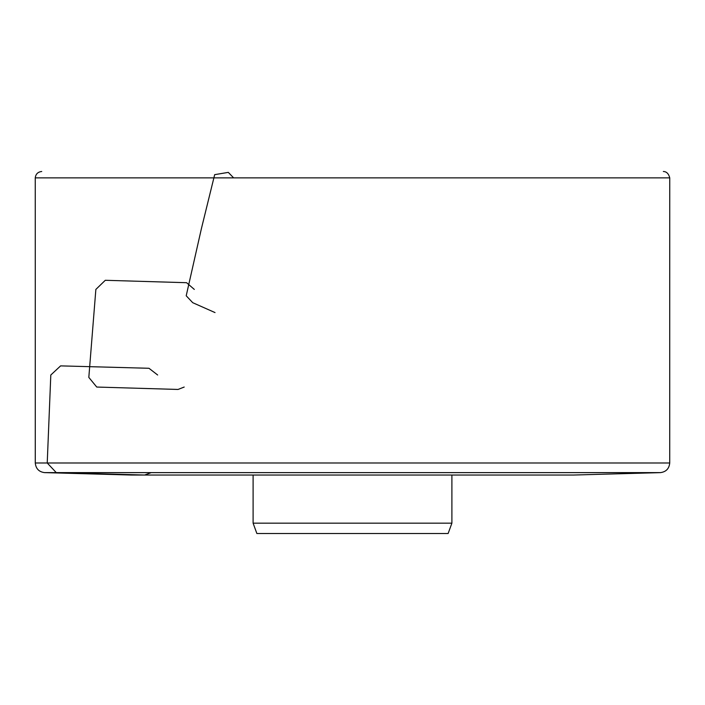 <?xml version="1.0" encoding="UTF-8"?>
<svg xmlns="http://www.w3.org/2000/svg" width="705" height="705" viewBox="0 0 705 705"><rect width="100%" height="100%" fill="white"/><g stroke="black" fill="none" stroke-linecap="round" stroke-linejoin="round"><path stroke-width="1.06" d="M660.418 472.623L44.582 472.623C38.942 471.892 35.84 468.675 35.276 462.982L669.724 462.982C669.168 468.666 666.066 471.883 660.418 472.623L573.553 475.038L131.817 475.038M44.582 472.623L131.447 475.038L573.553 475.038M35.276 292.61L35.25 177.863C35.744 174.029 37.911 171.905 41.727 171.5L41.657 171.5M310.579 533.5L256.867 533.5L253.104 523.163L451.896 523.163L448.133 533.5L310.579 533.5M233.637 177.863L228.305 172.381L214.672 174.655L201.445 228.464L186.208 295.774L192.729 302.692L215.025 312.579M184.199 387.045L178.048 389.451L96.744 387.045L88.821 377.395L95.862 289.42L105.292 280.29L186.587 282.705L194.307 289.42M151.196 472.623L144.631 475.038L56.277 472.623L47.226 462.982L50.804 375.007L60.612 365.877L148.975 368.283L157.656 375.007M35.25 177.863L669.75 177.863L669.724 292.61M35.276 289.42L35.276 462.982M669.724 376.206L669.724 462.982M669.75 177.863C668.648 173.677 666.516 171.553 663.343 171.5M669.724 289.42L669.724 377.395M253.104 475.038L253.104 523.163M451.896 475.038L451.896 523.163"/></g></svg>
